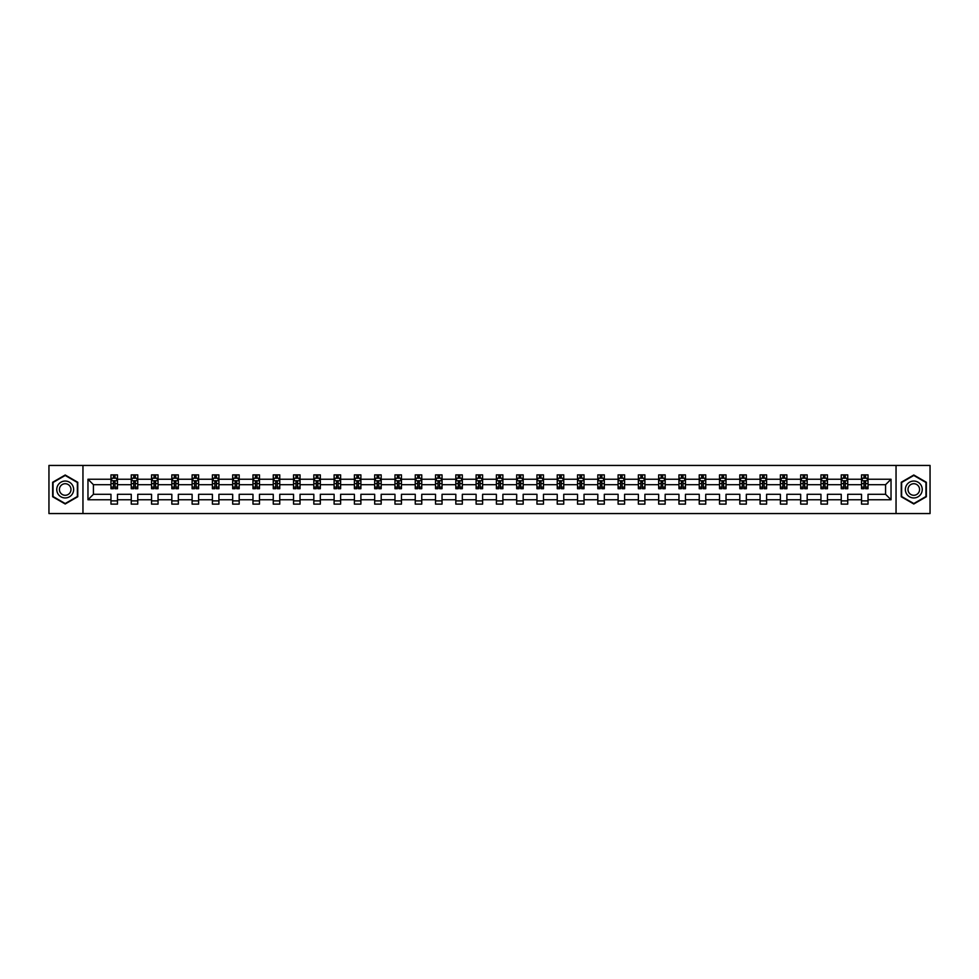<?xml version="1.0" encoding="UTF-8"?>
<svg xmlns="http://www.w3.org/2000/svg" width="979" height="979" viewBox="0 0 979 979"><rect width="100%" height="100%" fill="white"/><g stroke="black" fill="none" stroke-linecap="round" stroke-linejoin="round"><path stroke-width="1.47" d="M896.042 465.441L48.95 465.441L48.95 513.559L930.05 513.559L930.05 465.441L896.042 465.441L896.042 513.559M868.03 499.767L868.03 494.309L885.579 494.309L891.037 499.767L868.03 499.767L868.03 504.124L861.52 504.124L861.52 499.767L847.741 499.767L847.741 504.124L841.242 504.124L841.242 499.767L827.451 499.767L827.451 504.124L820.953 504.124L820.953 499.767L807.173 499.767L807.173 504.124L800.663 504.124L800.663 499.767L786.883 499.767L786.883 504.124L780.385 504.124L780.385 499.767L766.594 499.767L766.594 504.124L760.096 504.124L760.096 499.767L746.316 499.767L746.316 504.124L739.818 504.124L739.818 499.767L726.026 499.767L726.026 504.124L719.528 504.124L719.528 499.767L705.749 499.767L705.749 504.124L699.239 504.124L699.239 499.767L685.459 499.767L685.459 504.124L678.961 504.124L678.961 499.767L665.169 499.767L665.169 504.124L658.671 504.124L658.671 499.767L644.892 499.767L644.892 504.124L638.381 504.124L638.381 499.767L624.602 499.767L624.602 504.124L618.104 504.124L618.104 499.767L604.324 499.767L604.324 504.124L597.814 504.124L597.814 499.767L584.035 499.767L584.035 504.124L577.537 504.124L577.537 499.767L563.745 499.767L563.745 504.124L557.247 504.124L557.247 499.767L543.467 499.767L543.467 504.124L536.957 504.124L536.957 499.767L523.178 499.767L523.178 504.124L516.679 504.124L516.679 499.767L502.888 499.767L502.888 504.124L496.39 504.124L496.39 499.767L482.61 499.767L482.61 504.124L476.112 504.124L476.112 499.767L462.321 499.767L462.321 504.124L455.822 504.124L455.822 499.767L442.043 499.767L442.043 504.124L435.533 504.124L435.533 499.767L421.753 499.767L421.753 504.124L415.255 504.124L415.255 499.767L401.463 499.767L401.463 504.124L394.965 504.124L394.965 499.767L381.186 499.767L381.186 504.124L374.676 504.124L374.676 499.767L360.896 499.767L360.896 504.124L354.398 504.124L354.398 499.767L340.619 499.767L340.619 504.124L334.108 504.124L334.108 499.767L320.329 499.767L320.329 504.124L313.831 504.124L313.831 499.767L300.039 499.767L300.039 504.124L293.541 504.124L293.541 499.767L279.761 499.767L279.761 504.124L273.251 504.124L273.251 499.767L259.472 499.767L259.472 504.124L252.974 504.124L252.974 499.767L239.182 499.767L239.182 504.124L232.684 504.124L232.684 499.767L218.904 499.767L218.904 504.124L212.406 504.124L212.406 499.767L198.615 499.767L198.615 504.124L192.117 504.124L192.117 499.767L178.337 499.767L178.337 504.124L171.827 504.124L171.827 499.767L158.047 499.767L158.047 504.124L151.549 504.124L151.549 499.767L137.758 499.767L137.758 504.124L131.259 504.124L131.259 499.767L117.48 499.767L117.48 504.124L110.97 504.124L110.97 499.767L87.963 499.767L87.963 479.233L110.97 479.233L110.97 474.876L117.48 474.876L117.48 479.233L131.259 479.233L131.259 474.876L137.758 474.876L137.758 479.233L151.549 479.233L151.549 474.876L158.047 474.876L158.047 479.233L171.827 479.233L171.827 474.876L178.337 474.876L178.337 479.233L192.117 479.233L192.117 474.876L198.615 474.876L198.615 479.233L212.406 479.233L212.406 474.876L218.904 474.876L218.904 479.233L232.684 479.233L232.684 474.876L239.182 474.876L239.182 479.233L252.974 479.233L252.974 474.876L259.472 474.876L259.472 479.233L273.251 479.233L273.251 474.876L279.761 474.876L279.761 479.233L293.541 479.233L293.541 474.876L300.039 474.876L300.039 479.233L313.831 479.233L313.831 474.876L320.329 474.876L320.329 479.233L334.108 479.233L334.108 474.876L340.619 474.876L340.619 479.233L354.398 479.233L354.398 474.876L360.896 474.876L360.896 479.233L374.676 479.233L374.676 474.876L381.186 474.876L381.186 479.233L394.965 479.233L394.965 474.876L401.463 474.876L401.463 479.233L415.255 479.233L415.255 474.876L421.753 474.876L421.753 479.233L435.533 479.233L435.533 474.876L442.043 474.876L442.043 479.233L455.822 479.233L455.822 474.876L462.321 474.876L462.321 479.233L476.112 479.233L476.112 474.876L482.61 474.876L482.61 479.233L496.39 479.233L496.39 474.876L502.888 474.876L502.888 479.233L516.679 479.233L516.679 474.876L523.178 474.876L523.178 479.233L536.957 479.233L536.957 474.876L543.467 474.876L543.467 479.233L557.247 479.233L557.247 474.876L563.745 474.876L563.745 479.233L577.537 479.233L577.537 474.876L584.035 474.876L584.035 479.233L597.814 479.233L597.814 474.876L604.324 474.876L604.324 479.233L618.104 479.233L618.104 474.876L624.602 474.876L624.602 479.233L638.381 479.233L638.381 474.876L644.892 474.876L644.892 479.233L658.671 479.233L658.671 474.876L665.169 474.876L665.169 479.233L678.961 479.233L678.961 474.876L685.459 474.876L685.459 479.233L699.239 479.233L699.239 474.876L705.749 474.876L705.749 479.233L719.528 479.233L719.528 474.876L726.026 474.876L726.026 479.233L739.818 479.233L739.818 474.876L746.316 474.876L746.316 479.233L760.096 479.233L760.096 474.876L766.594 474.876L766.594 479.233L780.385 479.233L780.385 474.876L786.883 474.876L786.883 479.233L800.663 479.233L800.663 474.876L807.173 474.876L807.173 479.233L820.953 479.233L820.953 474.876L827.451 474.876L827.451 479.233L841.242 479.233L841.242 474.876L847.741 474.876L847.741 479.233L861.52 479.233L861.52 474.876L868.03 474.876L868.03 479.233L891.037 479.233L891.037 499.767M82.958 513.559L82.958 465.441M861.52 479.233L861.52 484.691L847.741 484.691L847.741 479.233M847.741 499.767L847.741 494.309L861.52 494.309L861.52 499.767M841.242 479.233L841.242 484.691L827.451 484.691L827.451 479.233M827.451 499.767L827.451 494.309L841.242 494.309L841.242 499.767M820.953 479.233L820.953 484.691L807.173 484.691L807.173 479.233M807.173 499.767L807.173 494.309L820.953 494.309L820.953 499.767M800.663 479.233L800.663 484.691L786.883 484.691L786.883 479.233M786.883 499.767L786.883 494.309L800.663 494.309L800.663 499.767M780.385 479.233L780.385 484.691L766.594 484.691L766.594 479.233M766.594 499.767L766.594 494.309L780.385 494.309L780.385 499.767M760.096 479.233L760.096 484.691L746.316 484.691L746.316 479.233M746.316 499.767L746.316 494.309L760.096 494.309L760.096 499.767M739.818 479.233L739.818 484.691L726.026 484.691L726.026 479.233M726.026 499.767L726.026 494.309L739.818 494.309L739.818 499.767M719.528 479.233L719.528 484.691L705.749 484.691L705.749 479.233M705.749 499.767L705.749 494.309L719.528 494.309L719.528 499.767M699.239 479.233L699.239 484.691L685.459 484.691L685.459 479.233M685.459 499.767L685.459 494.309L699.239 494.309L699.239 499.767M678.961 479.233L678.961 484.691L665.169 484.691L665.169 479.233M665.169 499.767L665.169 494.309L678.961 494.309L678.961 499.767M658.671 479.233L658.671 484.691L644.892 484.691L644.892 479.233M644.892 499.767L644.892 494.309L658.671 494.309L658.671 499.767M638.381 479.233L638.381 484.691L624.602 484.691L624.602 479.233M624.602 499.767L624.602 494.309L638.381 494.309L638.381 499.767M618.104 479.233L618.104 484.691L604.324 484.691L604.324 479.233M604.324 499.767L604.324 494.309L618.104 494.309L618.104 499.767M597.814 479.233L597.814 484.691L584.035 484.691L584.035 479.233M584.035 499.767L584.035 494.309L597.814 494.309L597.814 499.767M577.537 479.233L577.537 484.691L563.745 484.691L563.745 479.233M563.745 499.767L563.745 494.309L577.537 494.309L577.537 499.767M557.247 479.233L557.247 484.691L543.467 484.691L543.467 479.233M543.467 499.767L543.467 494.309L557.247 494.309L557.247 499.767M536.957 479.233L536.957 484.691L523.178 484.691L523.178 479.233M523.178 499.767L523.178 494.309L536.957 494.309L536.957 499.767M516.679 479.233L516.679 484.691L502.888 484.691L502.888 479.233M502.888 499.767L502.888 494.309L516.679 494.309L516.679 499.767M496.39 479.233L496.39 484.691L482.61 484.691L482.61 479.233M482.61 499.767L482.61 494.309L496.39 494.309L496.39 499.767M476.112 479.233L476.112 484.691L462.321 484.691L462.321 479.233M462.321 499.767L462.321 494.309L476.112 494.309L476.112 499.767M455.822 479.233L455.822 484.691L442.043 484.691L442.043 479.233M442.043 499.767L442.043 494.309L455.822 494.309L455.822 499.767M435.533 479.233L435.533 484.691L421.753 484.691L421.753 479.233M421.753 499.767L421.753 494.309L435.533 494.309L435.533 499.767M415.255 479.233L415.255 484.691L401.463 484.691L401.463 479.233M401.463 499.767L401.463 494.309L415.255 494.309L415.255 499.767M394.965 479.233L394.965 484.691L381.186 484.691L381.186 479.233M381.186 499.767L381.186 494.309L394.965 494.309L394.965 499.767M374.676 479.233L374.676 484.691L360.896 484.691L360.896 479.233M360.896 499.767L360.896 494.309L374.676 494.309L374.676 499.767M354.398 479.233L354.398 484.691L340.619 484.691L340.619 479.233M340.619 499.767L340.619 494.309L354.398 494.309L354.398 499.767M334.108 479.233L334.108 484.691L320.329 484.691L320.329 479.233M320.329 499.767L320.329 494.309L334.108 494.309L334.108 499.767M313.831 479.233L313.831 484.691L300.039 484.691L300.039 479.233M300.039 499.767L300.039 494.309L313.831 494.309L313.831 499.767M293.541 479.233L293.541 484.691L279.761 484.691L279.761 479.233M279.761 499.767L279.761 494.309L293.541 494.309L293.541 499.767M273.251 479.233L273.251 484.691L259.472 484.691L259.472 479.233M259.472 499.767L259.472 494.309L273.251 494.309L273.251 499.767M252.974 479.233L252.974 484.691L239.182 484.691L239.182 479.233M239.182 499.767L239.182 494.309L252.974 494.309L252.974 499.767M232.684 479.233L232.684 484.691L218.904 484.691L218.904 479.233M218.904 499.767L218.904 494.309L232.684 494.309L232.684 499.767M212.406 479.233L212.406 484.691L198.615 484.691L198.615 479.233M198.615 499.767L198.615 494.309L212.406 494.309L212.406 499.767M192.117 479.233L192.117 484.691L178.337 484.691L178.337 479.233M178.337 499.767L178.337 494.309L192.117 494.309L192.117 499.767M171.827 479.233L171.827 484.691L158.047 484.691L158.047 479.233M158.047 499.767L158.047 494.309L171.827 494.309L171.827 499.767M151.549 479.233L151.549 484.691L137.758 484.691L137.758 479.233M137.758 499.767L137.758 494.309L151.549 494.309L151.549 499.767M131.259 479.233L131.259 484.691L117.48 484.691L117.48 479.233M117.48 499.767L117.48 494.309L131.259 494.309L131.259 499.767M110.97 479.233L110.97 484.691L93.421 484.691L93.421 494.309L110.97 494.309L110.97 499.767M87.963 479.233L93.421 484.691M885.579 494.309L885.579 484.691L868.03 484.691L868.03 479.233M863.992 478.119L865.558 478.119M843.714 478.119L845.269 478.119M823.425 478.119L824.979 478.119M803.135 478.119L804.701 478.119M782.857 478.119L784.412 478.119M762.568 478.119L764.134 478.119M742.278 478.119L743.844 478.119M722 478.119L723.554 478.119M701.71 478.119L703.277 478.119M681.433 478.119L682.987 478.119M661.143 478.119L662.697 478.119M640.853 478.119L642.42 478.119M620.576 478.119L622.13 478.119M600.286 478.119L601.852 478.119M580.009 478.119L581.563 478.119M559.719 478.119L561.273 478.119M539.429 478.119L540.995 478.119M519.151 478.119L520.706 478.119M498.862 478.119L500.428 478.119M478.572 478.119L480.138 478.119M458.294 478.119L459.849 478.119M438.005 478.119L439.571 478.119M417.727 478.119L419.281 478.119M397.437 478.119L398.991 478.119M377.148 478.119L378.714 478.119M356.87 478.119L358.424 478.119M336.58 478.119L338.147 478.119M316.303 478.119L317.857 478.119M296.013 478.119L297.567 478.119M275.723 478.119L277.29 478.119M255.446 478.119L257 478.119M235.156 478.119L236.722 478.119M214.866 478.119L216.432 478.119M194.588 478.119L196.143 478.119M174.299 478.119L175.865 478.119M154.021 478.119L155.575 478.119M133.731 478.119L135.286 478.119M113.442 478.119L115.008 478.119M110.97 500.881L117.48 500.881M131.259 500.881L137.758 500.881M151.549 500.881L158.047 500.881M171.827 500.881L178.337 500.881M192.117 500.881L198.615 500.881M212.406 500.881L218.904 500.881M232.684 500.881L239.182 500.881M252.974 500.881L259.472 500.881M273.251 500.881L279.761 500.881M293.541 500.881L300.039 500.881M313.831 500.881L320.329 500.881M334.108 500.881L340.619 500.881M354.398 500.881L360.896 500.881M374.676 500.881L381.186 500.881M394.965 500.881L401.463 500.881M415.255 500.881L421.753 500.881M435.533 500.881L442.043 500.881M455.822 500.881L462.321 500.881M476.112 500.881L482.61 500.881M496.39 500.881L502.888 500.881M516.679 500.881L523.178 500.881M536.957 500.881L543.467 500.881M557.247 500.881L563.745 500.881M577.537 500.881L584.035 500.881M597.814 500.881L604.324 500.881M618.104 500.881L624.602 500.881M638.381 500.881L644.892 500.881M658.671 500.881L665.169 500.881M678.961 500.881L685.459 500.881M699.239 500.881L705.749 500.881M719.528 500.881L726.026 500.881M739.818 500.881L746.316 500.881M760.096 500.881L766.594 500.881M780.385 500.881L786.883 500.881M800.663 500.881L807.173 500.881M820.953 500.881L827.451 500.881M841.242 500.881L847.741 500.881M861.52 500.881L868.03 500.881M93.421 494.309L87.963 499.767M891.037 479.233L885.579 484.691M77.757 482.255L65.201 475.011L52.658 482.255L52.658 496.745L65.201 503.989L77.757 496.745L77.757 482.255M901.243 482.255L901.243 496.745L913.799 503.989L926.342 496.745L926.342 482.255L913.799 475.011L901.243 482.255M115.008 476.565L113.442 476.565M112.193 478.339L110.97 478.339L110.97 474.876L113.442 474.876L113.442 478.193M110.97 487.089L110.97 488.717L113.442 488.717L113.442 487.089L110.97 487.089L110.97 484.691M117.48 484.691L117.48 488.717L115.008 488.717L115.008 481.766L113.442 481.766L113.442 487.089M116.256 478.339L117.48 478.339L117.48 474.876L115.008 474.876L115.008 478.193M117.48 480.787L116.183 478.193L112.279 478.193L110.97 480.787M135.286 476.565L133.731 476.565M132.483 478.339L131.259 478.339L131.259 474.876L133.731 474.876L133.731 478.193M131.259 487.089L131.259 488.717L133.731 488.717L133.731 487.089L131.259 487.089L131.259 484.691M137.758 484.691L137.758 488.717L135.286 488.717L135.286 481.766L133.731 481.766L133.731 487.089M136.534 478.339L137.758 478.339L137.758 474.876L135.286 474.876L135.286 478.193M137.758 480.787L136.46 478.193L132.557 478.193L131.259 480.787M155.575 476.565L154.021 476.565M152.773 478.339L151.549 478.339L151.549 474.876L154.021 474.876L154.021 478.193M151.549 487.089L151.549 488.717L154.021 488.717L154.021 487.089L151.549 487.089L151.549 484.691M158.047 484.691L158.047 488.717L155.575 488.717L155.575 481.766L154.021 481.766L154.021 487.089M156.824 478.339L158.047 478.339L158.047 474.876L155.575 474.876L155.575 478.193M158.047 480.787L156.75 478.193L152.846 478.193L151.549 480.787M57.883 485.278A8.456 8.456 0 0 0 60.979 496.818A8.456 8.456 0 0 0 72.519 493.722A8.456 8.456 0 0 0 69.436 482.182A8.456 8.456 0 0 0 57.883 485.278M60.196 486.612A5.788 5.788 0 0 0 62.313 494.505A5.788 5.788 0 0 0 70.219 492.388A5.788 5.788 0 0 0 68.102 484.495A5.788 5.788 0 0 0 60.196 486.612M77.365 482.476L77.365 496.524L65.201 503.536L53.05 496.524L53.05 482.476L65.201 475.464L77.365 482.476M906.481 485.278A8.456 8.456 0 0 0 909.564 496.818A8.456 8.456 0 0 0 921.117 493.722A8.456 8.456 0 0 0 918.021 482.182A8.456 8.456 0 0 0 906.481 485.278M908.781 486.612A5.788 5.788 0 0 0 910.898 494.505A5.788 5.788 0 0 0 918.804 492.388A5.788 5.788 0 0 0 916.687 484.495A5.788 5.788 0 0 0 908.781 486.612M925.95 482.476L925.95 496.524L913.799 503.536L901.635 496.524L901.635 482.476L913.799 475.464L925.95 482.476M175.865 476.565L174.299 476.565M173.05 478.339L171.827 478.339L171.827 474.876L174.299 474.876L174.299 478.193M171.827 487.089L171.827 488.717L174.299 488.717L174.299 487.089L171.827 487.089L171.827 484.691M178.337 484.691L178.337 488.717L175.865 488.717L175.865 481.766L174.299 481.766L174.299 487.089M177.113 478.339L178.337 478.339L178.337 474.876L175.865 474.876L175.865 478.193M178.337 480.787L177.028 478.193L173.136 478.193L171.827 480.787M196.143 476.565L194.588 476.565M193.34 478.339L192.117 478.339L192.117 474.876L194.588 474.876L194.588 478.193M192.117 487.089L192.117 488.717L194.588 488.717L194.588 487.089L192.117 487.089L192.117 484.691M198.615 484.691L198.615 488.717L196.143 488.717L196.143 481.766L194.588 481.766L194.588 487.089M197.391 478.339L198.615 478.339L198.615 474.876L196.143 474.876L196.143 478.193M198.615 480.787L197.317 478.193L193.414 478.193L192.117 480.787M216.432 476.565L214.866 476.565M213.618 478.339L212.406 478.339L212.406 474.876L214.866 474.876L214.866 478.193M212.406 487.089L212.406 488.717L214.866 488.717L214.866 487.089L212.406 487.089L212.406 484.691M218.904 484.691L218.904 488.717L216.432 488.717L216.432 481.766L214.866 481.766L214.866 487.089M217.681 478.339L218.904 478.339L218.904 474.876L216.432 474.876L216.432 478.193M218.904 480.787L217.607 478.193L213.703 478.193L212.406 480.787M236.722 476.565L235.156 476.565M233.908 478.339L232.684 478.339L232.684 474.876L235.156 474.876L235.156 478.193M232.684 487.089L232.684 488.717L235.156 488.717L235.156 487.089L232.684 487.089L232.684 484.691M239.182 484.691L239.182 488.717L236.722 488.717L236.722 481.766L235.156 481.766L235.156 487.089M237.97 478.339L239.182 478.339L239.182 474.876L236.722 474.876L236.722 478.193M239.182 480.787L237.885 478.193L233.981 478.193L232.684 480.787M257 476.565L255.446 476.565M254.197 478.339L252.974 478.339L252.974 474.876L255.446 474.876L255.446 478.193M252.974 487.089L252.974 488.717L255.446 488.717L255.446 487.089L252.974 487.089L252.974 484.691M259.472 484.691L259.472 488.717L257 488.717L257 481.766L255.446 481.766L255.446 487.089M258.248 478.339L259.472 478.339L259.472 474.876L257 474.876L257 478.193M259.472 480.787L258.175 478.193L254.271 478.193L252.974 480.787M277.29 476.565L275.723 476.565M274.475 478.339L273.251 478.339L273.251 474.876L275.723 474.876L275.723 478.193M273.251 487.089L273.251 488.717L275.723 488.717L275.723 487.089L273.251 487.089L273.251 484.691M279.761 484.691L279.761 488.717L277.29 488.717L277.29 481.766L275.723 481.766L275.723 487.089M278.538 478.339L279.761 478.339L279.761 474.876L277.29 474.876L277.29 478.193M279.761 480.787L278.452 478.193L274.561 478.193L273.251 480.787M297.567 476.565L296.013 476.565M294.765 478.339L293.541 478.339L293.541 474.876L296.013 474.876L296.013 478.193M293.541 487.089L293.541 488.717L296.013 488.717L296.013 487.089L293.541 487.089L293.541 484.691M300.039 484.691L300.039 488.717L297.567 488.717L297.567 481.766L296.013 481.766L296.013 487.089M298.815 478.339L300.039 478.339L300.039 474.876L297.567 474.876L297.567 478.193M300.039 480.787L298.742 478.193L294.838 478.193L293.541 480.787M317.857 476.565L316.303 476.565M315.054 478.339L313.831 478.339L313.831 474.876L316.303 474.876L316.303 478.193M313.831 487.089L313.831 488.717L316.303 488.717L316.303 487.089L313.831 487.089L313.831 484.691M320.329 484.691L320.329 488.717L317.857 488.717L317.857 481.766L316.303 481.766L316.303 487.089M319.105 478.339L320.329 478.339L320.329 474.876L317.857 474.876L317.857 478.193M320.329 480.787L319.032 478.193L315.128 478.193L313.831 480.787M338.147 476.565L336.58 476.565M335.332 478.339L334.108 478.339L334.108 474.876L336.58 474.876L336.58 478.193M334.108 487.089L334.108 488.717L336.58 488.717L336.58 487.089L334.108 487.089L334.108 484.691M340.619 484.691L340.619 488.717L338.147 488.717L338.147 481.766L336.58 481.766L336.58 487.089M339.395 478.339L340.619 478.339L340.619 474.876L338.147 474.876L338.147 478.193M340.619 480.787L339.309 478.193L335.418 478.193L334.108 480.787M358.424 476.565L356.87 476.565M355.622 478.339L354.398 478.339L354.398 474.876L356.87 474.876L356.87 478.193M354.398 487.089L354.398 488.717L356.87 488.717L356.87 487.089L354.398 487.089L354.398 484.691M360.896 484.691L360.896 488.717L358.424 488.717L358.424 481.766L356.87 481.766L356.87 487.089M359.672 478.339L360.896 478.339L360.896 474.876L358.424 474.876L358.424 478.193M360.896 480.787L359.599 478.193L355.695 478.193L354.398 480.787M378.714 476.565L377.148 476.565M375.899 478.339L374.676 478.339L374.676 474.876L377.148 474.876L377.148 478.193M374.676 487.089L374.676 488.717L377.148 488.717L377.148 487.089L374.676 487.089L374.676 484.691M381.186 484.691L381.186 488.717L378.714 488.717L378.714 481.766L377.148 481.766L377.148 487.089M379.962 478.339L381.186 478.339L381.186 474.876L378.714 474.876L378.714 478.193M381.186 480.787L379.889 478.193L375.985 478.193L374.676 480.787M398.991 476.565L397.437 476.565M396.189 478.339L394.965 478.339L394.965 474.876L397.437 474.876L397.437 478.193M394.965 487.089L394.965 488.717L397.437 488.717L397.437 487.089L394.965 487.089L394.965 484.691M401.463 484.691L401.463 488.717L398.991 488.717L398.991 481.766L397.437 481.766L397.437 487.089M400.24 478.339L401.463 478.339L401.463 474.876L398.991 474.876L398.991 478.193M401.463 480.787L400.166 478.193L396.262 478.193L394.965 480.787M419.281 476.565L417.727 476.565M416.479 478.339L415.255 478.339L415.255 474.876L417.727 474.876L417.727 478.193M415.255 487.089L415.255 488.717L417.727 488.717L417.727 487.089L415.255 487.089L415.255 484.691M421.753 484.691L421.753 488.717L419.281 488.717L419.281 481.766L417.727 481.766L417.727 487.089M420.529 478.339L421.753 478.339L421.753 474.876L419.281 474.876L419.281 478.193M421.753 480.787L420.456 478.193L416.552 478.193L415.255 480.787M439.571 476.565L438.005 476.565M436.756 478.339L435.533 478.339L435.533 474.876L438.005 474.876L438.005 478.193M435.533 487.089L435.533 488.717L438.005 488.717L438.005 487.089L435.533 487.089L435.533 484.691M442.043 484.691L442.043 488.717L439.571 488.717L439.571 481.766L438.005 481.766L438.005 487.089M440.819 478.339L442.043 478.339L442.043 474.876L439.571 474.876L439.571 478.193M442.043 480.787L440.734 478.193L436.842 478.193L435.533 480.787M459.849 476.565L458.294 476.565M457.046 478.339L455.822 478.339L455.822 474.876L458.294 474.876L458.294 478.193M455.822 487.089L455.822 488.717L458.294 488.717L458.294 487.089L455.822 487.089L455.822 484.691M462.321 484.691L462.321 488.717L459.849 488.717L459.849 481.766L458.294 481.766L458.294 487.089M461.097 478.339L462.321 478.339L462.321 474.876L459.849 474.876L459.849 478.193M462.321 480.787L461.023 478.193L457.12 478.193L455.822 480.787M480.138 476.565L478.572 476.565M477.324 478.339L476.112 478.339L476.112 474.876L478.572 474.876L478.572 478.193M476.112 487.089L476.112 488.717L478.572 488.717L478.572 487.089L476.112 487.089L476.112 484.691M482.61 484.691L482.61 488.717L480.138 488.717L480.138 481.766L478.572 481.766L478.572 487.089M481.387 478.339L482.61 478.339L482.61 474.876L480.138 474.876L480.138 478.193M482.61 480.787L481.313 478.193L477.409 478.193L476.112 480.787M500.428 476.565L498.862 476.565M497.613 478.339L496.39 478.339L496.39 474.876L498.862 474.876L498.862 478.193M496.39 487.089L496.39 488.717L498.862 488.717L498.862 487.089L496.39 487.089L496.39 484.691M502.888 484.691L502.888 488.717L500.428 488.717L500.428 481.766L498.862 481.766L498.862 487.089M501.676 478.339L502.888 478.339L502.888 474.876L500.428 474.876L500.428 478.193M502.888 480.787L501.591 478.193L497.687 478.193L496.39 480.787M520.706 476.565L519.151 476.565M517.903 478.339L516.679 478.339L516.679 474.876L519.151 474.876L519.151 478.193M516.679 487.089L516.679 488.717L519.151 488.717L519.151 487.089L516.679 487.089L516.679 484.691M523.178 484.691L523.178 488.717L520.706 488.717L520.706 481.766L519.151 481.766L519.151 487.089M521.954 478.339L523.178 478.339L523.178 474.876L520.706 474.876L520.706 478.193M523.178 480.787L521.88 478.193L517.977 478.193L516.679 480.787M540.995 476.565L539.429 476.565M538.181 478.339L536.957 478.339L536.957 474.876L539.429 474.876L539.429 478.193M536.957 487.089L536.957 488.717L539.429 488.717L539.429 487.089L536.957 487.089L536.957 484.691M543.467 484.691L543.467 488.717L540.995 488.717L540.995 481.766L539.429 481.766L539.429 487.089M542.244 478.339L543.467 478.339L543.467 474.876L540.995 474.876L540.995 478.193M543.467 480.787L542.158 478.193L538.266 478.193L536.957 480.787M561.273 476.565L559.719 476.565M558.471 478.339L557.247 478.339L557.247 474.876L559.719 474.876L559.719 478.193M557.247 487.089L557.247 488.717L559.719 488.717L559.719 487.089L557.247 487.089L557.247 484.691M563.745 484.691L563.745 488.717L561.273 488.717L561.273 481.766L559.719 481.766L559.719 487.089M562.521 478.339L563.745 478.339L563.745 474.876L561.273 474.876L561.273 478.193M563.745 480.787L562.448 478.193L558.544 478.193L557.247 480.787M581.563 476.565L580.009 476.565M578.76 478.339L577.537 478.339L577.537 474.876L580.009 474.876L580.009 478.193M577.537 487.089L577.537 488.717L580.009 488.717L580.009 487.089L577.537 487.089L577.537 484.691M584.035 484.691L584.035 488.717L581.563 488.717L581.563 481.766L580.009 481.766L580.009 487.089M582.811 478.339L584.035 478.339L584.035 474.876L581.563 474.876L581.563 478.193M584.035 480.787L582.738 478.193L578.834 478.193L577.537 480.787M601.852 476.565L600.286 476.565M599.038 478.339L597.814 478.339L597.814 474.876L600.286 474.876L600.286 478.193M597.814 487.089L597.814 488.717L600.286 488.717L600.286 487.089L597.814 487.089L597.814 484.691M604.324 484.691L604.324 488.717L601.852 488.717L601.852 481.766L600.286 481.766L600.286 487.089M603.101 478.339L604.324 478.339L604.324 474.876L601.852 474.876L601.852 478.193M604.324 480.787L603.015 478.193L599.111 478.193L597.814 480.787M622.13 476.565L620.576 476.565M619.328 478.339L618.104 478.339L618.104 474.876L620.576 474.876L620.576 478.193M618.104 487.089L618.104 488.717L620.576 488.717L620.576 487.089L618.104 487.089L618.104 484.691M624.602 484.691L624.602 488.717L622.13 488.717L622.13 481.766L620.576 481.766L620.576 487.089M623.378 478.339L624.602 478.339L624.602 474.876L622.13 474.876L622.13 478.193M624.602 480.787L623.305 478.193L619.401 478.193L618.104 480.787M642.42 476.565L640.853 476.565M639.605 478.339L638.381 478.339L638.381 474.876L640.853 474.876L640.853 478.193M638.381 487.089L638.381 488.717L640.853 488.717L640.853 487.089L638.381 487.089L638.381 484.691M644.892 484.691L644.892 488.717L642.42 488.717L642.42 481.766L640.853 481.766L640.853 487.089M643.668 478.339L644.892 478.339L644.892 474.876L642.42 474.876L642.42 478.193M644.892 480.787L643.582 478.193L639.691 478.193L638.381 480.787M662.697 476.565L661.143 476.565M659.895 478.339L658.671 478.339L658.671 474.876L661.143 474.876L661.143 478.193M658.671 487.089L658.671 488.717L661.143 488.717L661.143 487.089L658.671 487.089L658.671 484.691M665.169 484.691L665.169 488.717L662.697 488.717L662.697 481.766L661.143 481.766L661.143 487.089M663.946 478.339L665.169 478.339L665.169 474.876L662.697 474.876L662.697 478.193M665.169 480.787L663.872 478.193L659.968 478.193L658.671 480.787M682.987 476.565L681.433 476.565M680.185 478.339L678.961 478.339L678.961 474.876L681.433 474.876L681.433 478.193M678.961 487.089L678.961 488.717L681.433 488.717L681.433 487.089L678.961 487.089L678.961 484.691M685.459 484.691L685.459 488.717L682.987 488.717L682.987 481.766L681.433 481.766L681.433 487.089M684.235 478.339L685.459 478.339L685.459 474.876L682.987 474.876L682.987 478.193M685.459 480.787L684.162 478.193L680.258 478.193L678.961 480.787M703.277 476.565L701.71 476.565M700.462 478.339L699.239 478.339L699.239 474.876L701.71 474.876L701.71 478.193M699.239 487.089L699.239 488.717L701.71 488.717L701.71 487.089L699.239 487.089L699.239 484.691M705.749 484.691L705.749 488.717L703.277 488.717L703.277 481.766L701.71 481.766L701.71 487.089M704.525 478.339L705.749 478.339L705.749 474.876L703.277 474.876L703.277 478.193M705.749 480.787L704.439 478.193L700.548 478.193L699.239 480.787M723.554 476.565L722 476.565M720.752 478.339L719.528 478.339L719.528 474.876L722 474.876L722 478.193M719.528 487.089L719.528 488.717L722 488.717L722 487.089L719.528 487.089L719.528 484.691M726.026 484.691L726.026 488.717L723.554 488.717L723.554 481.766L722 481.766L722 487.089M724.803 478.339L726.026 478.339L726.026 474.876L723.554 474.876L723.554 478.193M726.026 480.787L724.729 478.193L720.825 478.193L719.528 480.787M743.844 476.565L742.278 476.565M741.03 478.339L739.818 478.339L739.818 474.876L742.278 474.876L742.278 478.193M739.818 487.089L739.818 488.717L742.278 488.717L742.278 487.089L739.818 487.089L739.818 484.691M746.316 484.691L746.316 488.717L743.844 488.717L743.844 481.766L742.278 481.766L742.278 487.089M745.092 478.339L746.316 478.339L746.316 474.876L743.844 474.876L743.844 478.193M746.316 480.787L745.019 478.193L741.115 478.193L739.818 480.787M764.134 476.565L762.568 476.565M761.319 478.339L760.096 478.339L760.096 474.876L762.568 474.876L762.568 478.193M760.096 487.089L760.096 488.717L762.568 488.717L762.568 487.089L760.096 487.089L760.096 484.691M766.594 484.691L766.594 488.717L764.134 488.717L764.134 481.766L762.568 481.766L762.568 487.089M765.382 478.339L766.594 478.339L766.594 474.876L764.134 474.876L764.134 478.193M766.594 480.787L765.297 478.193L761.393 478.193L760.096 480.787M784.412 476.565L782.857 476.565M781.609 478.339L780.385 478.339L780.385 474.876L782.857 474.876L782.857 478.193M780.385 487.089L780.385 488.717L782.857 488.717L782.857 487.089L780.385 487.089L780.385 484.691M786.883 484.691L786.883 488.717L784.412 488.717L784.412 481.766L782.857 481.766L782.857 487.089M785.66 478.339L786.883 478.339L786.883 474.876L784.412 474.876L784.412 478.193M786.883 480.787L785.586 478.193L781.683 478.193L780.385 480.787M804.701 476.565L803.135 476.565M801.887 478.339L800.663 478.339L800.663 474.876L803.135 474.876L803.135 478.193M800.663 487.089L800.663 488.717L803.135 488.717L803.135 487.089L800.663 487.089L800.663 484.691M807.173 484.691L807.173 488.717L804.701 488.717L804.701 481.766L803.135 481.766L803.135 487.089M805.95 478.339L807.173 478.339L807.173 474.876L804.701 474.876L804.701 478.193M807.173 480.787L805.864 478.193L801.972 478.193L800.663 480.787M824.979 476.565L823.425 476.565M822.176 478.339L820.953 478.339L820.953 474.876L823.425 474.876L823.425 478.193M820.953 487.089L820.953 488.717L823.425 488.717L823.425 487.089L820.953 487.089L820.953 484.691M827.451 484.691L827.451 488.717L824.979 488.717L824.979 481.766L823.425 481.766L823.425 487.089M826.227 478.339L827.451 478.339L827.451 474.876L824.979 474.876L824.979 478.193M827.451 480.787L826.154 478.193L822.25 478.193L820.953 480.787M845.269 476.565L843.714 476.565M842.466 478.339L841.242 478.339L841.242 474.876L843.714 474.876L843.714 478.193M841.242 487.089L841.242 488.717L843.714 488.717L843.714 487.089L841.242 487.089L841.242 484.691M847.741 484.691L847.741 488.717L845.269 488.717L845.269 481.766L843.714 481.766L843.714 487.089M846.517 478.339L847.741 478.339L847.741 474.876L845.269 474.876L845.269 478.193M847.741 480.787L846.443 478.193L842.54 478.193L841.242 480.787M865.558 476.565L863.992 476.565M862.744 478.339L861.52 478.339L861.52 474.876L863.992 474.876L863.992 478.193M861.52 487.089L861.52 488.717L863.992 488.717L863.992 487.089L861.52 487.089L861.52 484.691M868.03 484.691L868.03 488.717L865.558 488.717L865.558 481.766L863.992 481.766L863.992 487.089M866.807 478.339L868.03 478.339L868.03 474.876L865.558 474.876L865.558 478.193M868.03 480.787L866.721 478.193L862.817 478.193L861.52 480.787M117.443 480.726L111.006 480.726M117.48 487.089L115.008 487.089M113.442 483.602L110.97 483.602M117.48 483.602L115.008 483.602M115.008 477.385L113.442 477.385M137.733 480.726L131.296 480.726M137.758 487.089L135.286 487.089M133.731 483.602L131.259 483.602M137.758 483.602L135.286 483.602M135.286 477.385L133.731 477.385M158.011 480.726L151.574 480.726M158.047 487.089L155.575 487.089M154.021 483.602L151.549 483.602M158.047 483.602L155.575 483.602M155.575 477.385L154.021 477.385M178.3 480.726L171.863 480.726M178.337 487.089L175.865 487.089M174.299 483.602L171.827 483.602M178.337 483.602L175.865 483.602M175.865 477.385L174.299 477.385M198.59 480.726L192.153 480.726M198.615 487.089L196.143 487.089M194.588 483.602L192.117 483.602M198.615 483.602L196.143 483.602M196.143 477.385L194.588 477.385M218.868 480.726L212.431 480.726M218.904 487.089L216.432 487.089M214.866 483.602L212.406 483.602M218.904 483.602L216.432 483.602M216.432 477.385L214.866 477.385M239.157 480.726L232.721 480.726M239.182 487.089L236.722 487.089M235.156 483.602L232.684 483.602M239.182 483.602L236.722 483.602M236.722 477.385L235.156 477.385M259.435 480.726L252.998 480.726M259.472 487.089L257 487.089M255.446 483.602L252.974 483.602M259.472 483.602L257 483.602M257 477.385L255.446 477.385M279.725 480.726L273.288 480.726M279.761 487.089L277.29 487.089M275.723 483.602L273.251 483.602M279.761 483.602L277.29 483.602M277.29 477.385L275.723 477.385M300.015 480.726L293.578 480.726M300.039 487.089L297.567 487.089M296.013 483.602L293.541 483.602M300.039 483.602L297.567 483.602M297.567 477.385L296.013 477.385M320.292 480.726L313.855 480.726M320.329 487.089L317.857 487.089M316.303 483.602L313.831 483.602M320.329 483.602L317.857 483.602M317.857 477.385L316.303 477.385M340.582 480.726L334.145 480.726M340.619 487.089L338.147 487.089M336.58 483.602L334.108 483.602M340.619 483.602L338.147 483.602M338.147 477.385L336.58 477.385M360.859 480.726L354.435 480.726M360.896 487.089L358.424 487.089M356.87 483.602L354.398 483.602M360.896 483.602L358.424 483.602M358.424 477.385L356.87 477.385M381.149 480.726L374.712 480.726M381.186 487.089L378.714 487.089M377.148 483.602L374.676 483.602M381.186 483.602L378.714 483.602M378.714 477.385L377.148 477.385M401.439 480.726L395.002 480.726M401.463 487.089L398.991 487.089M397.437 483.602L394.965 483.602M401.463 483.602L398.991 483.602M398.991 477.385L397.437 477.385M421.716 480.726L415.28 480.726M421.753 487.089L419.281 487.089M417.727 483.602L415.255 483.602M421.753 483.602L419.281 483.602M419.281 477.385L417.727 477.385M442.006 480.726L435.569 480.726M442.043 487.089L439.571 487.089M438.005 483.602L435.533 483.602M442.043 483.602L439.571 483.602M439.571 477.385L438.005 477.385M462.296 480.726L455.859 480.726M462.321 487.089L459.849 487.089M458.294 483.602L455.822 483.602M462.321 483.602L459.849 483.602M459.849 477.385L458.294 477.385M482.574 480.726L476.137 480.726M482.61 487.089L480.138 487.089M478.572 483.602L476.112 483.602M482.61 483.602L480.138 483.602M480.138 477.385L478.572 477.385M502.863 480.726L496.426 480.726M502.888 487.089L500.428 487.089M498.862 483.602L496.39 483.602M502.888 483.602L500.428 483.602M500.428 477.385L498.862 477.385M523.141 480.726L516.704 480.726M523.178 487.089L520.706 487.089M519.151 483.602L516.679 483.602M523.178 483.602L520.706 483.602M520.706 477.385L519.151 477.385M543.431 480.726L536.994 480.726M543.467 487.089L540.995 487.089M539.429 483.602L536.957 483.602M543.467 483.602L540.995 483.602M540.995 477.385L539.429 477.385M563.72 480.726L557.284 480.726M563.745 487.089L561.273 487.089M559.719 483.602L557.247 483.602M563.745 483.602L561.273 483.602M561.273 477.385L559.719 477.385M583.998 480.726L577.561 480.726M584.035 487.089L581.563 487.089M580.009 483.602L577.537 483.602M584.035 483.602L581.563 483.602M581.563 477.385L580.009 477.385M604.288 480.726L597.851 480.726M604.324 487.089L601.852 487.089M600.286 483.602L597.814 483.602M604.324 483.602L601.852 483.602M601.852 477.385L600.286 477.385M624.565 480.726L618.141 480.726M624.602 487.089L622.13 487.089M620.576 483.602L618.104 483.602M624.602 483.602L622.13 483.602M622.13 477.385L620.576 477.385M644.855 480.726L638.418 480.726M644.892 487.089L642.42 487.089M640.853 483.602L638.381 483.602M644.892 483.602L642.42 483.602M642.42 477.385L640.853 477.385M665.145 480.726L658.708 480.726M665.169 487.089L662.697 487.089M661.143 483.602L658.671 483.602M665.169 483.602L662.697 483.602M662.697 477.385L661.143 477.385M685.422 480.726L678.985 480.726M685.459 487.089L682.987 487.089M681.433 483.602L678.961 483.602M685.459 483.602L682.987 483.602M682.987 477.385L681.433 477.385M705.712 480.726L699.275 480.726M705.749 487.089L703.277 487.089M701.71 483.602L699.239 483.602M705.749 483.602L703.277 483.602M703.277 477.385L701.71 477.385M726.002 480.726L719.565 480.726M726.026 487.089L723.554 487.089M722 483.602L719.528 483.602M726.026 483.602L723.554 483.602M723.554 477.385L722 477.385M746.279 480.726L739.843 480.726M746.316 487.089L743.844 487.089M742.278 483.602L739.818 483.602M746.316 483.602L743.844 483.602M743.844 477.385L742.278 477.385M766.569 480.726L760.132 480.726M766.594 487.089L764.134 487.089M762.568 483.602L760.096 483.602M766.594 483.602L764.134 483.602M764.134 477.385L762.568 477.385M786.847 480.726L780.41 480.726M786.883 487.089L784.412 487.089M782.857 483.602L780.385 483.602M786.883 483.602L784.412 483.602M784.412 477.385L782.857 477.385M807.137 480.726L800.7 480.726M807.173 487.089L804.701 487.089M803.135 483.602L800.663 483.602M807.173 483.602L804.701 483.602M804.701 477.385L803.135 477.385M827.426 480.726L820.989 480.726M827.451 487.089L824.979 487.089M823.425 483.602L820.953 483.602M827.451 483.602L824.979 483.602M824.979 477.385L823.425 477.385M847.704 480.726L841.267 480.726M847.741 487.089L845.269 487.089M843.714 483.602L841.242 483.602M847.741 483.602L845.269 483.602M845.269 477.385L843.714 477.385M867.994 480.726L861.557 480.726M868.03 487.089L865.558 487.089M863.992 483.602L861.52 483.602M868.03 483.602L865.558 483.602M865.558 477.385L863.992 477.385"/></g></svg>
